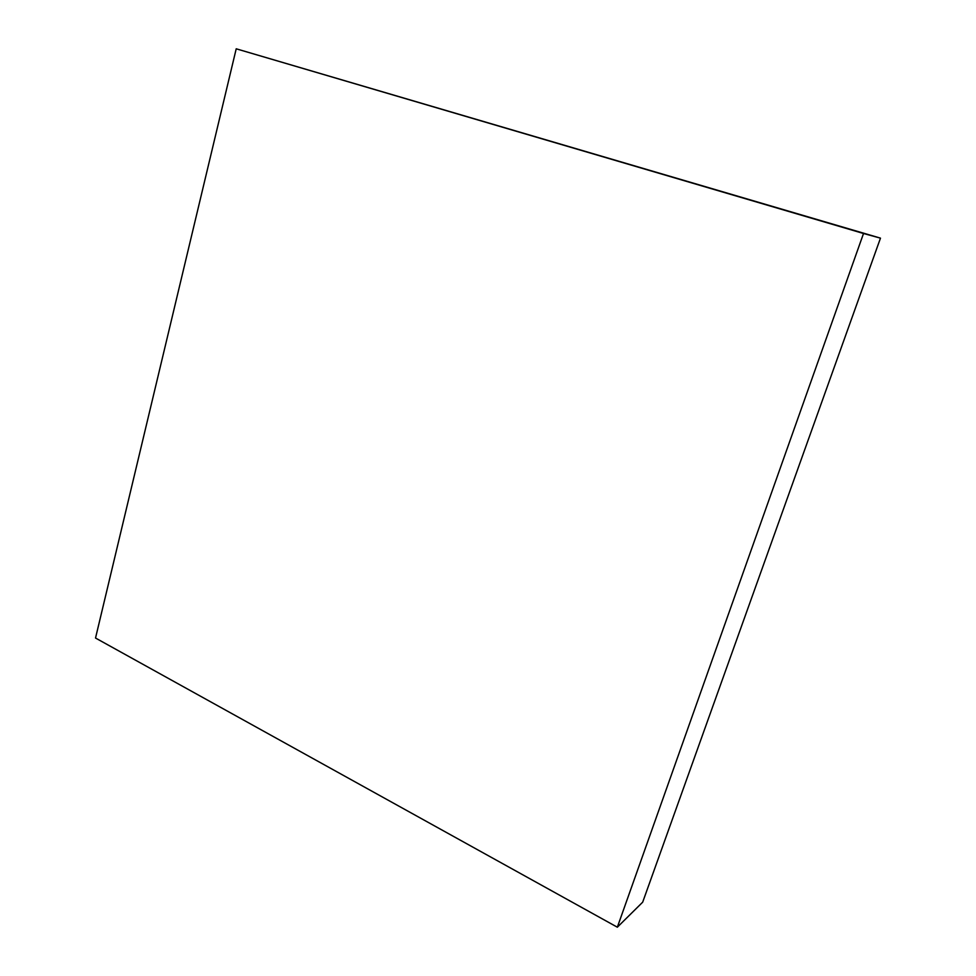 <?xml version="1.0" encoding="UTF-8"?>
<svg xmlns="http://www.w3.org/2000/svg" width="976" height="976" viewBox="0 0 976 976"><rect width="100%" height="100%" fill="white"/><g stroke="black" fill="none" stroke-linecap="round" stroke-linejoin="round"><path stroke-width="1.46" d="M642.684 902.178L617.344 927.2L863.516 233.496L880.474 238.144L642.684 902.178L880.474 238.144L236.216 48.8L880.474 238.144L236.216 48.8L95.526 638.036L617.344 927.2L642.684 902.178M617.344 927.2L863.516 233.496L236.216 48.8L95.526 638.036L617.344 927.2"/></g></svg>
